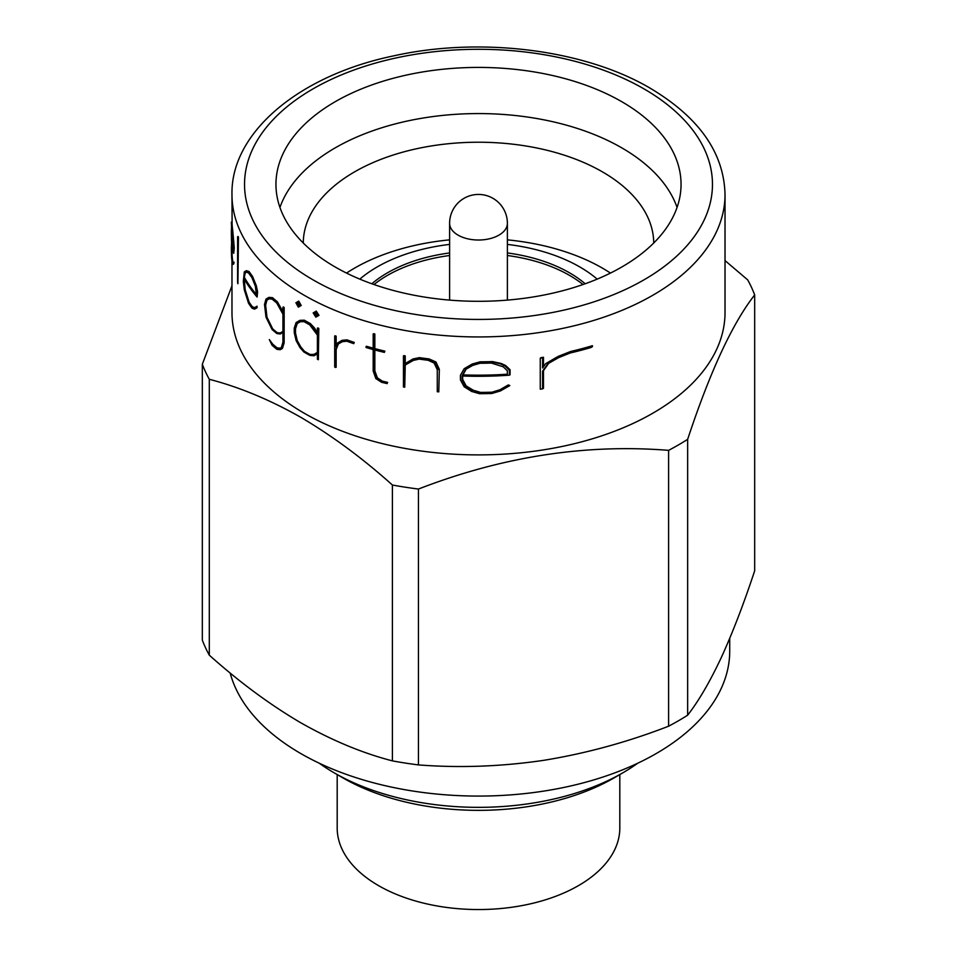 <?xml version="1.0" encoding="UTF-8"?>
<svg xmlns="http://www.w3.org/2000/svg" width="957" height="957" viewBox="0 0 957 957"><rect width="100%" height="100%" fill="white"/><g stroke="black" fill="none" stroke-linecap="round" stroke-linejoin="round"><path stroke-width="1.44" d="M597.18 279.121A143.203 82.673 0 0 0 579.763 266.931A143.203 82.673 0 0 0 507.389 244.406M585.182 283.774A128.752 74.335 0 0 0 569.547 272.829A128.752 74.335 0 0 0 507.389 252.947M449.611 252.947A128.752 74.335 0 0 0 371.818 283.774M583.016 284.54A128.752 74.335 0 0 0 569.547 275.389A128.752 74.335 0 0 0 507.389 255.507M449.611 255.507A128.752 74.335 0 0 0 373.984 284.54M677.066 207.442A202.549 116.945 0 0 0 621.727 147.821A202.549 116.945 0 0 0 419.92 118.572A202.549 116.945 0 0 0 279.934 207.442M653.727 243.018A175.239 101.167 0 0 0 602.408 171.853A175.239 101.167 0 0 0 411.737 149.854A175.239 101.167 0 0 0 303.273 243.018M621.727 101.669A202.549 116.945 0 0 0 400.983 76.321A202.549 116.945 0 0 0 275.951 184.366A202.549 116.945 0 0 0 335.273 267.051A202.549 116.945 0 0 0 556.017 292.399A202.549 116.945 0 0 0 681.049 184.366A202.549 116.945 0 0 0 621.727 101.669M297.268 323.454L295.51 328.777L295.51 333.06L297.268 340.608L300.893 347.08L304.517 351.339A246.523 142.33 0 0 0 310.14 354.473L313.956 354.365L317.844 352.14M314.075 355.765L317.401 353.791L317.401 359.234A247.145 142.689 0 0 0 318.358 359.712L318.358 328.658A247.145 142.689 180 0 1 317.401 328.179L317.401 333.634L314.075 328.263L309.912 323.813A247.145 142.689 180 0 1 303.859 320.451L299.9 320.344L296.108 322.569L294.242 328.119L294.242 332.641L296.108 340.572L299.9 347.463L303.859 351.997A247.145 142.689 0 0 0 309.912 355.37L314.075 355.765L317.844 353.528M313.513 354.616L309.697 354.724A247.145 142.689 180 0 1 304.075 351.602L300.45 347.343L296.826 340.871L295.067 333.323L295.067 329.029L296.826 323.705L300.45 321.708L304.075 321.672A247.145 142.689 0 0 0 309.697 324.806L317.401 335.117L317.401 352.403L313.956 354.365M230.159 672.974A251.224 145.045 0 0 0 300.857 753.59A251.224 145.045 0 0 0 574.643 785.039A251.224 145.045 0 0 0 729.724 651.035L729.724 638.331M231.977 261.189L231.977 312.568A246.523 142.33 0 0 0 304.182 413.209A246.523 142.33 0 0 0 572.836 444.06A246.523 142.33 0 0 0 725.023 312.568L725.023 194.618A246.523 142.33 180 0 1 572.836 326.11A246.523 142.33 180 0 1 304.182 295.258A246.523 142.33 180 0 1 231.977 194.618L232.108 224.022A246.523 142.33 0 0 0 232.73 230.541L234.274 247.971L233.723 253.306L234.274 247.971M392.406 485.02C362.643 458.319 332.115 435.77 300.857 417.348C269.958 399.811 239.441 387.13 209.296 379.295L209.296 655.162C239.441 682.138 269.958 704.687 300.857 722.822C332.115 740.515 362.643 753.195 392.406 760.875L392.406 485.02A282.638 163.18 0 0 0 418.448 489.039L418.448 764.906C459.516 768.088 501.205 766.569 543.528 760.36C585.959 753.47 627.66 742.082 668.596 726.207L668.596 450.352C585.6 443.701 502.222 456.597 418.448 489.039M668.596 450.352A282.638 163.18 0 0 0 687.652 439.335L687.652 715.202C698.658 701.026 709.831 681.898 721.171 657.806C732.548 632.972 743.709 603.963 754.678 570.791L754.678 294.923C732.44 323.346 710.106 371.483 687.652 439.335M754.678 294.923A282.638 163.18 0 0 0 747.704 279.887L725.023 260.579M438.785 369.629L435.411 362.296L428.557 359.222A247.145 142.689 180 0 1 418.819 357.942L413.041 358.947L419.345 357.643A246.523 142.33 0 0 0 429.095 358.923L435.949 361.985L439.335 369.306L438.785 391.868L439.335 369.306M405.242 365.024L404.739 387.214L404.739 365.299L413.364 360.394L419.202 359.102A247.145 142.689 0 0 0 428.174 360.287L434.143 363.062L437.277 369.689L437.277 391.724A247.145 142.689 0 0 0 438.785 391.868M412.527 359.246L404.739 363.827L404.739 356.16A247.145 142.689 180 0 1 403.435 355.92L403.938 355.633A246.523 142.33 0 0 0 405.242 355.872L405.242 363.528M374.845 349.987L374.845 370.909L377.369 377.836L382.31 381.125A246.523 142.33 0 0 0 387.609 382.381L387.118 383.601L387.609 382.381M387.118 382.656A247.145 142.689 180 0 1 381.831 381.4L376.902 378.111L374.366 371.184L374.366 349.867A247.145 142.689 0 0 0 384.391 352.391L384.391 351.422A247.145 142.689 180 0 1 374.366 348.886L374.366 334.28A247.145 142.689 180 0 1 373.182 333.957L373.182 348.563A247.145 142.689 180 0 1 366.053 346.542L366.519 346.278A246.523 142.33 0 0 0 373.182 348.157M373.182 333.957L373.649 333.682A246.523 142.33 0 0 0 374.845 334.005L374.845 348.611A246.523 142.33 0 0 0 384.87 351.135L384.391 352.391M353.791 342.678A247.145 142.689 180 0 1 346.494 340.118L342.127 340.297L346.96 339.855A246.523 142.33 0 0 0 354.257 342.403L353.791 343.659L354.257 342.403M338.335 343.958L336.146 349.532L336.146 367.225L336.146 349.532M341.673 340.56L336.984 343.36L335.692 346.637L335.692 336.433A247.145 142.689 180 0 1 334.699 336.015L335.141 335.763A246.523 142.33 0 0 0 336.146 336.17L336.146 345.489M315.834 311.384L313.166 312.903L316.277 311.121L318.98 315.355L316.277 311.121M509.351 370.168L504.877 365.897L500.391 363.839L491.826 361.961A247.145 142.689 180 0 1 479.565 362.165L472.268 363.983L480.199 361.806A246.523 142.33 0 0 0 492.496 361.579L501.085 363.433L505.595 365.49L510.081 369.749L510.081 374.761L509.351 375.18L509.351 370.168L510.081 369.749M462.674 376.005L462.674 379.427L466.143 385.922L473.368 390.277L480.629 392.394A246.523 142.33 0 0 0 492.042 392.191L499.901 389.762L508.311 384.929L509.842 385.575L509.124 385.994L507.593 385.336L508.311 384.929M590.971 346.542A247.145 142.689 180 0 1 569.547 352.128L558.015 356.459L570.671 351.482A246.523 142.33 0 0 0 592.431 345.692L592.431 346.673L590.971 347.523L590.971 346.542L592.431 345.692M548.684 363.313L543.468 370.634L543.468 388.327L542.583 388.841L542.583 371.149L543.468 370.634M557.022 357.033L545.61 363.708L542.583 367.99L542.583 357.786A247.145 142.689 180 0 1 540.262 358.133L541.136 357.631A246.523 142.33 0 0 0 543.468 357.272L543.468 366.722M299.9 320.344L304.302 320.188A246.523 142.33 0 0 0 310.355 323.562L314.518 328L317.844 333.371M317.401 328.179L317.844 327.928A246.523 142.33 0 0 0 318.801 328.395L318.358 359.712M610.458 273.08A175.239 101.167 0 0 0 602.408 268.116A175.239 101.167 0 0 0 507.389 239.86M449.611 239.86A175.239 101.167 0 0 0 346.542 273.08M337.187 774.572L337.187 827.949A141.313 81.584 0 0 0 378.577 885.644A141.313 81.584 0 0 0 532.582 903.336A141.313 81.584 0 0 0 619.813 827.949L619.813 774.572M343.037 777.945A191.567 110.593 0 0 0 343.037 777.957A191.567 110.593 0 0 0 613.963 777.957L622.84 772.825A204.128 117.855 0 0 0 637.757 763.207M319.243 763.207A204.128 117.855 0 0 0 334.16 772.825L343.037 777.957A191.567 110.593 0 0 0 343.049 777.957L334.16 772.825A204.128 117.855 0 0 0 622.84 772.825M295.904 302.759L298.321 307.161L300.761 305.75L298.321 301.371L295.904 302.759L298.763 301.12L301.204 305.486L298.763 306.898M281.98 348.647L283.703 343.132L283.703 307.795A247.145 142.689 180 0 1 282.937 307.221L283.392 306.958A246.523 142.33 0 0 0 284.157 307.532L284.157 342.869L282.435 348.396L280.245 349.724L282.435 348.396M282.937 307.221L282.937 312.64L276.896 302.017A247.145 142.689 180 0 1 272.063 297.938L268.941 297.352L265.974 299.11L264.515 304.422L265.974 317.114L272.063 329.483A247.145 142.689 0 0 0 276.896 333.562L280.245 334.005L282.937 332.402L282.937 342.199L281.346 347.57L279.791 348.408L276.717 348.157A247.145 142.689 180 0 1 272.231 344.364L269.324 339.568L272.685 344.101A246.523 142.33 0 0 0 277.171 347.893L280.234 348.145L281.789 347.307M283.392 332.139L280.245 334.005M268.941 297.352L272.518 297.675A246.523 142.33 0 0 0 277.351 301.754L283.392 312.389M237.922 237.563A247.145 142.689 180 0 1 237.599 236.762L238.126 236.463A246.523 142.33 0 0 0 238.449 237.264L237.922 283.715L238.449 237.264M231.977 243.772L232.12 254.861A246.523 142.33 0 0 0 232.695 260.914L233.305 262.685L234.094 262.23L233.699 264L234.094 262.23M232.108 221.677L231.355 222.072L231.498 224.381L232.108 224.022M257.122 292.041L255.83 285.928L252.05 276.645A247.145 142.689 180 0 1 248.557 271.788L246.356 270.664L249.035 271.501A246.523 142.33 0 0 0 252.528 276.358L256.297 285.665L257.589 291.765L257.122 297.053L257.589 291.765M244.262 279.133L245.183 289.732L249.155 302.28A246.523 142.33 0 0 0 252.397 306.79L254.658 307.604L257.086 306.216L257.05 307.771L257.086 306.216M209.296 655.162A282.638 163.18 0 0 1 202.322 640.125L202.322 364.258L231.977 285.76M202.322 364.258A282.638 163.18 0 0 0 209.296 379.295M668.596 726.207A282.638 163.18 0 0 0 687.652 715.202M392.406 760.875A282.638 163.18 0 0 0 418.448 764.906M233.723 248.294L233.819 241.379M233.257 241.714L233.4 236.965M232.838 237.3L232.73 230.541M232.144 230.876A247.145 142.689 180 0 1 231.498 224.381M231.355 247.719L231.498 255.926A247.145 142.689 0 0 0 232.144 262.421L232.838 264.419L233.699 264M232.73 263.008L232.695 260.914M232.108 261.249A247.145 142.689 180 0 1 231.51 255.208L232.12 254.861M231.51 255.208L231.355 248.987L231.989 248.629M231.355 248.987L231.63 240.303M231.415 240.422L231.45 237.659M231.355 233.233A247.145 142.689 0 0 0 231.355 233.616A247.145 142.689 0 0 0 233.723 253.306M231.977 230.745L231.977 232.85A246.523 142.33 0 0 0 233.508 248.676M231.415 223.615L231.51 225.72A247.145 142.689 0 0 0 232.108 231.75L233.508 251.655A247.145 142.689 180 0 1 231.355 232.85A247.145 142.689 180 0 1 231.522 227.515L231.642 227.443M231.522 227.515L231.462 225.278M237.599 236.762L237.599 282.913A247.145 142.689 0 0 0 237.922 283.715M246.356 270.664L244.31 271.884L243.329 281.43L244.31 289.887L248.557 303.333A247.145 142.689 0 0 0 252.05 308.19L254.526 309.147L257.05 307.771M256.608 306.479L254.658 307.604M254.179 307.879L252.397 306.79M251.918 307.065A247.145 142.689 180 0 1 248.676 302.556L249.155 302.28M248.676 302.556L247.145 297.125M246.655 297.412L245.183 289.732M244.693 290.019L244.262 281.765M243.772 282.052L243.772 278.272A247.145 142.689 0 0 0 257.122 297.053M243.844 277.65L244.693 273.212L246.655 272.171L248.676 273.068A247.145 142.689 0 0 0 251.918 277.578L255.34 286.167L256.548 295.617A247.145 142.689 180 0 1 243.844 277.65L244.346 277.363A246.523 142.33 0 0 0 256.548 294.78M245.183 272.924L244.346 277.363M269.324 339.568L272.063 345.262A247.145 142.689 0 0 0 276.896 349.341L280.245 349.724M279.791 333.227L276.717 332.904A247.145 142.689 180 0 1 272.231 329.112L266.525 317.497L265.161 309.733L265.161 305.439L266.525 300.331L269.372 298.787L272.231 299.194A247.145 142.689 0 0 0 276.717 302.974L282.937 314.147L282.937 331.445L279.791 333.227L283.392 331.182M266.979 300.067L265.615 305.175L266.979 317.234L272.685 328.849A246.523 142.33 0 0 0 277.171 332.641L280.234 332.964M313.166 312.903L315.834 317.162L318.98 315.355M317.234 314.973L315.834 315.786L314.446 313.561L315.834 312.772L317.234 314.973M314.889 313.31L316.277 315.535M299.589 305.283L298.321 306.025L297.053 303.728L298.321 303.01L299.589 305.283M297.495 303.477L298.763 305.773M334.699 336.015L334.699 367.069A247.145 142.689 0 0 0 335.692 367.488M335.692 349.795L337.881 344.221L342.319 341.709L346.793 341.206A247.145 142.689 0 0 0 353.791 343.659M366.053 346.542L366.053 347.523A247.145 142.689 0 0 0 373.182 349.544L373.182 370.993L375.838 378.565L381.532 382.274A247.145 142.689 0 0 0 387.118 383.601M403.435 355.92L403.435 386.975A247.145 142.689 0 0 0 404.739 387.214M504.877 365.897L505.595 365.49M500.391 363.839L501.085 363.433M491.826 361.961L492.496 361.579M479.565 362.165L480.199 361.806M471.657 364.342L464.133 368.732L460.425 375.335L460.425 379.857L464.133 386.736L471.657 391.461L479.565 393.71A247.145 142.689 0 0 0 491.826 393.506L500.391 390.958L509.124 385.994M507.593 385.336L499.901 389.762M499.219 390.169L492.042 392.191M491.372 392.573A247.145 142.689 180 0 1 479.995 392.765L480.629 392.394M479.995 392.765L473.368 390.277M472.746 390.623L465.545 386.269L466.143 385.922M465.545 386.269L462.087 379.762L462.674 379.427M462.087 379.762L462.087 375.981A247.145 142.689 0 0 0 509.351 375.18M462.375 375.24L465.545 369.462L472.746 365.395L479.995 363.265A247.145 142.689 0 0 0 491.372 363.074L503.226 366.806L507.354 370.778L507.354 374.57A247.145 142.689 180 0 1 462.375 375.24L462.973 374.893A246.523 142.33 0 0 0 507.354 374.199M466.143 369.115L462.973 374.893M569.547 352.128L570.671 351.482M542.583 357.786L543.468 357.272M540.262 358.133L540.262 389.188A247.145 142.689 0 0 0 542.583 388.841M542.583 371.149L547.763 363.839L558.649 357.619L570.336 352.942A247.145 142.689 0 0 0 590.971 347.523M449.611 244.406A143.203 82.673 0 0 0 359.82 279.121M498.932 235.135A28.889 16.676 0 0 0 507.389 223.34A28.889 28.889 0 0 0 464.049 198.314A28.889 28.889 0 0 0 449.611 223.34A28.889 16.676 0 0 0 458.068 235.135A28.889 16.676 0 0 0 498.932 235.135M313.071 279.875A233.963 135.069 0 0 0 643.929 279.875A233.963 135.069 0 0 0 643.929 88.845A233.963 135.069 0 0 0 313.071 88.845A233.963 135.069 0 0 0 313.071 279.875M507.389 300.103L507.389 223.34M725.023 194.618C724.03 152.833 699.088 117.364 650.21 88.223C584.739 49.585 480.641 36.486 393.961 55.805C297.998 75.579 230.565 133.466 231.977 194.618M231.355 248.461L231.355 246.99M231.355 233.616L231.355 232.85M231.355 223.735L231.355 222.072M449.611 300.103L449.611 223.34"/></g></svg>
